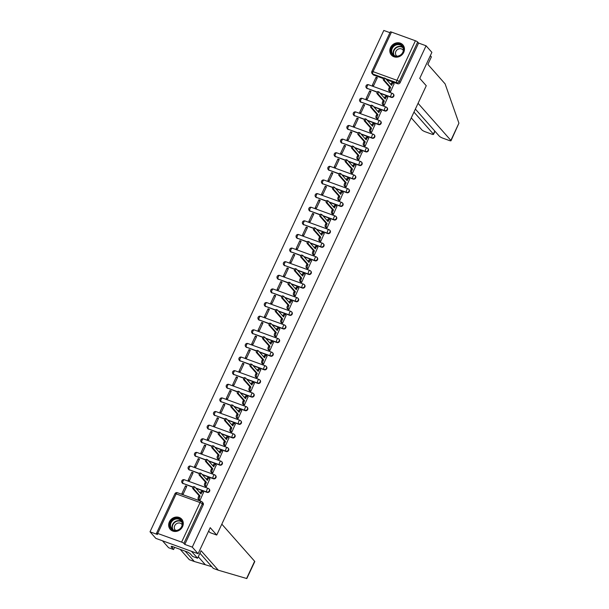 <?xml version="1.0" encoding="UTF-8"?>
<svg xmlns="http://www.w3.org/2000/svg" width="609" height="609" viewBox="0 0 609 609"><rect width="100%" height="100%" fill="white"/><g stroke="black" fill="none" stroke-linecap="round" stroke-linejoin="round"><path stroke-width="0.91" d="M380.252 93.367L391.282 97.364A1.964 1.758 -41.5 0 0 393.574 94.319L393.247 93.953A1.964 1.758 138.5 0 1 390.963 97.006L379.932 93.002M373.903 106.986L384.934 110.99A1.964 1.758 -41.5 0 0 387.217 107.938L386.898 107.58A1.964 1.758 138.5 0 1 384.614 110.625L373.583 106.628M367.554 120.612L378.577 124.609A1.964 1.758 -41.5 0 0 380.869 121.564L380.549 121.199A1.964 1.758 138.5 0 1 378.258 124.244L367.227 120.247M361.198 134.231L372.228 138.228A1.964 1.758 -41.5 0 0 374.512 135.183L374.192 134.817A1.964 1.758 138.5 0 1 371.909 137.87L360.878 133.866M354.849 147.85L365.88 151.854A1.964 1.758 -41.5 0 0 368.163 148.802L367.844 148.436A1.964 1.758 138.5 0 1 365.56 151.489L354.529 147.492M348.493 161.476L359.523 165.473A1.964 1.758 -41.5 0 0 361.815 162.42L361.495 162.063A1.964 1.758 138.5 0 1 359.203 165.108L348.173 161.111M342.144 175.095L353.174 179.092A1.964 1.758 -41.5 0 0 355.458 176.047L355.138 175.681A1.964 1.758 138.5 0 1 352.855 178.726L341.824 174.73M335.795 188.714L346.826 192.71A1.964 1.758 -41.5 0 0 349.109 189.665L348.79 189.3A1.964 1.758 138.5 0 1 346.498 192.353L335.475 188.348M329.439 202.333L340.469 206.337A1.964 1.758 -41.5 0 0 342.76 203.284L342.433 202.926A1.964 1.758 138.5 0 1 340.149 205.971L329.119 201.975M323.09 215.959L334.12 219.956A1.964 1.758 -41.5 0 0 336.404 216.911L336.084 216.545A1.964 1.758 138.5 0 1 333.801 219.59L322.77 215.594M316.741 229.578L327.771 233.574A1.964 1.758 -41.5 0 0 330.055 230.529L329.735 230.164A1.964 1.758 138.5 0 1 327.444 233.217L316.414 229.212M310.384 243.197L321.415 247.201A1.964 1.758 -41.5 0 0 323.706 244.148L323.379 243.783A1.964 1.758 138.5 0 1 321.095 246.835L310.065 242.839M304.036 256.823L315.066 260.819A1.964 1.758 -41.5 0 0 317.35 257.774L317.03 257.409A1.964 1.758 138.5 0 1 314.746 260.454L303.716 256.458M297.687 270.442L308.717 274.438A1.964 1.758 -41.5 0 0 311.001 271.393L310.681 271.028A1.964 1.758 138.5 0 1 308.39 274.073L297.359 270.076M291.33 284.06L302.361 288.057A1.964 1.758 -41.5 0 0 304.652 285.012L304.325 284.647A1.964 1.758 138.5 0 1 302.041 287.699L291.011 283.695M284.982 297.679L296.012 301.683A1.964 1.758 -41.5 0 0 298.296 298.631L297.976 298.273A1.964 1.758 138.5 0 1 295.692 301.318L284.662 297.321M278.633 311.306L289.656 315.302A1.964 1.758 -41.5 0 0 291.947 312.257L291.627 311.892A1.964 1.758 138.5 0 1 289.336 314.937L278.305 310.94M272.276 324.924L283.307 328.921A1.964 1.758 -41.5 0 0 285.591 325.876L285.271 325.511A1.964 1.758 138.5 0 1 282.987 328.563L271.957 324.559M265.927 338.543L276.958 342.547A1.964 1.758 -41.5 0 0 279.242 339.495L278.922 339.129A1.964 1.758 138.5 0 1 276.638 342.182L265.608 338.185M259.571 352.169L270.602 356.166A1.964 1.758 -41.5 0 0 272.893 353.121L272.573 352.756A1.964 1.758 138.5 0 1 270.282 355.801L259.251 351.804M253.222 365.788L264.253 369.785A1.964 1.758 -41.5 0 0 266.536 366.74L266.217 366.374A1.964 1.758 138.5 0 1 263.933 369.419L252.902 365.423M246.873 379.407L257.904 383.404A1.964 1.758 -41.5 0 0 260.188 380.359L259.868 379.993A1.964 1.758 138.5 0 1 257.577 383.046L246.554 379.042M240.517 393.026L251.547 397.03A1.964 1.758 -41.5 0 0 253.839 393.977L253.511 393.62A1.964 1.758 138.5 0 1 251.228 396.665L240.197 392.668M234.168 406.652L245.199 410.649A1.964 1.758 -41.5 0 0 247.482 407.604L247.163 407.238A1.964 1.758 138.5 0 1 244.879 410.283L233.848 406.287M227.819 420.271L238.85 424.267A1.964 1.758 -41.5 0 0 241.134 421.222L240.814 420.857A1.964 1.758 138.5 0 1 238.522 423.91L227.492 419.906M221.463 433.89L232.493 437.894A1.964 1.758 -41.5 0 0 234.785 434.841L234.457 434.483A1.964 1.758 138.5 0 1 232.174 437.528L221.143 433.532M215.114 447.516L226.145 451.513A1.964 1.758 -41.5 0 0 228.428 448.468L228.109 448.102A1.964 1.758 138.5 0 1 225.825 451.147L214.794 447.151M208.765 461.135L219.796 465.131A1.964 1.758 -41.5 0 0 222.079 462.086L221.76 461.721A1.964 1.758 138.5 0 1 219.468 464.766L208.438 460.769M202.409 474.754L213.439 478.758A1.964 1.758 -41.5 0 0 215.731 475.705L215.403 475.34A1.964 1.758 138.5 0 1 213.12 478.392L202.089 474.388M196.06 488.372L207.09 492.376A1.964 1.758 -41.5 0 0 209.374 489.324L209.054 488.966A1.964 1.758 138.5 0 1 206.771 492.011L195.74 488.015M169.378 521.86A7.666 6.851 -41.5 0 0 170.231 529.328A7.666 6.851 -41.5 0 0 182.563 526.64A7.666 6.851 -41.5 0 0 181.71 519.173A7.666 6.851 -41.5 0 0 169.378 521.86M390.544 47.571A7.666 6.851 -41.5 0 0 391.397 55.038A7.666 6.851 -41.5 0 0 403.729 52.351A7.666 6.851 -41.5 0 0 402.876 44.883A7.666 6.851 -41.5 0 0 390.544 47.571M389.935 32.673L383.807 30.45L150.02 531.809L157.503 534.519L156.597 533.492A1.964 0.388 -155 0 1 156.505 533.278A1.964 0.388 -155 0 1 157.701 533.446L181.619 542.117L200.064 502.562L176.146 493.891L157.701 533.446M198.092 553.703L192.277 547.126L426.064 45.774L431.88 52.344L419.746 78.363L426.262 85.732L216.735 535.052L210.227 527.683L198.092 553.703L155.835 538.379L150.02 531.809M391.488 32.087L373.043 71.641A1.964 0.388 -155 0 0 371.848 71.474L390.293 31.919A1.964 0.388 25 0 1 391.488 32.087L415.407 40.765A1.964 0.388 25 0 1 417.675 42.036L418.581 43.056L400.143 82.611A1.964 1.758 138.5 0 1 397.639 83.745L386.608 79.749M383.503 78.622L373.72 75.074L372.815 74.047A1.964 1.758 138.5 0 1 372.152 73.605L373.058 74.633A1.964 1.758 -41.5 0 0 373.72 75.074M418.581 43.056L426.064 45.774M184.801 544.416L203.239 504.861L202.333 503.841A1.964 0.388 25 0 0 200.064 502.562A1.964 0.792 -70.1 0 1 201.313 501.374A1.964 0.792 -70.1 0 1 201.457 501.481A1.964 1.758 138.5 0 1 202.333 503.841L183.895 543.388L184.801 544.416L192.277 547.126M183.895 543.388A1.964 0.388 -155 0 0 181.619 542.117M198.793 499.783L200.018 500.324L203.513 492.407M185.517 485.883L181.847 493.739L183.119 494.196L186.78 486.34L185.517 485.883L186.483 486.979M191.865 472.257L188.204 480.12L189.468 480.577L193.137 472.721L191.865 472.257L192.84 473.353M205.149 486.157L206.375 486.705L209.869 478.788M198.222 458.638L194.553 466.494L195.824 466.958L199.486 459.095L198.222 458.638L199.189 459.734M211.498 472.538L212.724 473.086L216.218 465.162M204.571 445.019L200.909 452.875L202.173 453.332L205.834 445.476L204.571 445.019L205.537 446.115M217.847 458.92L219.08 459.46L222.567 451.543M210.92 431.393L207.258 439.256L208.522 439.713L212.191 431.857L210.92 431.393L211.894 432.497M224.203 445.293L225.429 445.841L228.923 437.924M217.276 417.774L213.607 425.63L214.878 426.094L218.54 418.238L217.276 417.774L218.243 418.87M230.552 431.674L231.778 432.223L235.272 424.298M223.625 404.155L219.963 412.011L221.227 412.468L224.896 404.612L223.625 404.155L224.592 405.251M236.901 418.056L238.134 418.604L241.621 410.679M229.974 390.536L226.312 398.393L227.576 398.849L231.245 390.993L229.974 390.536L230.948 391.633M243.257 404.437L244.483 404.977L247.977 397.06M236.33 376.91L232.661 384.774L233.932 385.231L237.594 377.374L236.33 376.91L237.297 378.006M249.606 390.811L250.832 391.359L254.326 383.442M242.679 363.291L239.017 371.147L240.281 371.612L243.95 363.748L242.679 363.291L243.653 364.388M255.955 377.192L257.188 377.74L260.682 369.815M249.028 349.673L245.366 357.529L246.637 357.985L250.299 350.129L249.028 349.673L250.002 350.769M262.312 363.573L263.537 364.113L267.031 356.196M255.384 336.046L251.715 343.91L252.986 344.367L256.648 336.511L255.384 336.046L256.351 337.15M268.66 349.947L269.886 350.495L273.38 342.578M261.733 322.427L258.071 330.284L259.335 330.748L263.004 322.884L261.733 322.427L262.707 323.524M275.009 336.328L276.242 336.876L279.737 328.951M268.082 308.809L264.42 316.665L265.691 317.122L269.353 309.265L268.082 308.809L269.056 309.905M281.366 322.709L282.591 323.257L286.085 315.333M274.438 295.19L270.769 303.046L272.04 303.503L275.702 295.647L274.438 295.19L275.405 296.286M287.714 309.09L288.94 309.631L292.434 301.714M280.787 281.564L277.125 289.427L278.389 289.884L282.058 282.028L280.787 281.564L281.761 282.66M294.071 295.464L295.296 296.012L298.791 288.095M287.143 267.945L283.474 275.801L284.746 276.265L288.407 268.402L287.143 267.945L288.11 269.041M300.42 281.845L301.645 282.393L305.139 274.469M293.492 254.326L289.831 262.182L291.094 262.639L294.756 254.783L293.492 254.326L294.459 255.422M306.769 268.226L308.002 268.767L311.488 260.85M299.841 240.7L296.18 248.563L297.443 249.02L301.112 241.164L299.841 240.7L300.816 241.803M313.125 254.6L314.351 255.148L317.845 247.231M306.198 227.081L302.528 234.937L303.8 235.401L307.461 227.538L306.198 227.081L307.164 228.177M319.474 240.981L320.699 241.529L324.194 233.605M312.546 213.462L308.885 221.318L310.148 221.775L313.818 213.919L312.546 213.462L313.513 214.558M325.823 227.363L327.056 227.911L330.542 219.986M318.895 199.843L315.234 207.699L316.505 208.156L320.167 200.3L318.895 199.843L319.87 200.94M332.179 213.744L333.405 214.284L336.899 206.367M325.252 186.217L321.582 194.081L322.854 194.537L326.515 186.681L325.252 186.217L326.218 187.313M338.528 200.117L339.753 200.666L343.248 192.748M331.601 172.598L327.939 180.454L329.203 180.919L332.872 173.055L331.601 172.598L332.575 173.694M344.877 186.499L346.11 187.047L349.604 179.122M337.949 158.979L334.288 166.836L335.559 167.292L339.221 159.436L337.949 158.979L338.924 160.076M351.233 172.88L352.459 173.42L355.953 165.503M344.306 145.353L340.637 153.217L341.908 153.674L345.569 145.817L344.306 145.353L345.273 146.457M357.582 159.253L358.808 159.802L362.302 151.885M350.655 131.734L346.993 139.59L348.257 140.055L351.926 132.191L350.655 131.734L351.629 132.831M363.931 145.635L365.164 146.183L368.658 138.258M357.003 118.116L353.342 125.972L354.613 126.428L358.275 118.572L357.003 118.116L357.978 119.212M370.287 132.016L371.513 132.564L375.007 124.639M363.36 104.497L359.691 112.353L360.962 112.81L364.624 104.954L363.36 104.497L364.327 105.593M376.636 118.397L377.862 118.938L381.356 111.021M369.709 90.87L366.047 98.734L367.311 99.191L370.98 91.335L369.709 90.87L370.683 91.967M382.992 104.771L384.218 105.319L387.712 97.402M376.065 77.252L372.396 85.108L373.667 85.572L377.329 77.708L376.065 77.252L377.032 78.348M389.341 91.152L390.567 91.7L394.061 83.776M377.154 92.241L367.044 88.335A1.964 1.758 138.5 0 1 366.39 87.886L366.709 88.252A1.964 1.758 -41.5 0 0 367.364 88.693M370.797 105.867L360.695 101.954A1.964 1.758 138.5 0 1 360.033 101.505L360.353 101.87A1.964 1.758 -41.5 0 0 361.015 102.32M364.448 119.486L354.339 115.573A1.964 1.758 138.5 0 1 353.684 115.131L354.004 115.489A1.964 1.758 -41.5 0 0 354.666 115.938M358.1 133.105L347.99 129.192A1.964 1.758 138.5 0 1 347.336 128.75L347.655 129.116A1.964 1.758 -41.5 0 0 348.31 129.557M351.743 146.723L341.641 142.818A1.964 1.758 138.5 0 1 340.979 142.369L341.299 142.734A1.964 1.758 -41.5 0 0 341.961 143.176M345.394 160.35L335.285 156.437A1.964 1.758 138.5 0 1 334.63 155.995L334.95 156.353A1.964 1.758 -41.5 0 0 335.605 156.802M339.046 173.968L328.936 170.056A1.964 1.758 138.5 0 1 328.274 169.614L328.601 169.98A1.964 1.758 -41.5 0 0 329.256 170.421M332.689 187.587L322.587 183.682A1.964 1.758 138.5 0 1 321.925 183.233L322.245 183.598A1.964 1.758 -41.5 0 0 322.907 184.04M326.34 201.214L316.231 197.301A1.964 1.758 138.5 0 1 315.576 196.852L315.896 197.217A1.964 1.758 -41.5 0 0 316.551 197.666M319.984 214.832L309.882 210.92A1.964 1.758 138.5 0 1 309.22 210.478L309.547 210.836A1.964 1.758 -41.5 0 0 310.202 211.285M313.635 228.451L303.526 224.538A1.964 1.758 138.5 0 1 302.871 224.097L303.191 224.462A1.964 1.758 -41.5 0 0 303.853 224.904M307.286 242.07L297.177 238.165A1.964 1.758 138.5 0 1 296.522 237.716L296.842 238.081A1.964 1.758 -41.5 0 0 297.497 238.522M300.93 255.696L290.828 251.783A1.964 1.758 138.5 0 1 290.166 251.342L290.493 251.7A1.964 1.758 -41.5 0 0 291.148 252.149M294.581 269.315L284.472 265.402A1.964 1.758 138.5 0 1 283.817 264.961L284.137 265.326A1.964 1.758 -41.5 0 0 284.799 265.768M288.232 282.934L278.123 279.029A1.964 1.758 138.5 0 1 277.468 278.579L277.788 278.945A1.964 1.758 -41.5 0 0 278.442 279.386M281.876 296.56L271.774 292.647A1.964 1.758 138.5 0 1 271.112 292.198L271.431 292.564A1.964 1.758 -41.5 0 0 272.094 293.013M275.527 310.179L265.417 306.266A1.964 1.758 138.5 0 1 264.763 305.825L265.082 306.182A1.964 1.758 -41.5 0 0 265.745 306.632M269.178 323.798L259.069 319.885A1.964 1.758 138.5 0 1 258.414 319.443L258.734 319.809A1.964 1.758 -41.5 0 0 259.388 320.25M262.822 337.416L252.72 333.511A1.964 1.758 138.5 0 1 252.057 333.062L252.377 333.428A1.964 1.758 -41.5 0 0 253.039 333.869M256.473 351.043L246.363 347.13A1.964 1.758 138.5 0 1 245.709 346.688L246.028 347.046A1.964 1.758 -41.5 0 0 246.683 347.495M250.124 364.662L240.015 360.749A1.964 1.758 138.5 0 1 239.352 360.307L239.68 360.673A1.964 1.758 -41.5 0 0 240.334 361.114M243.767 378.28L233.666 374.375A1.964 1.758 138.5 0 1 233.003 373.926L233.323 374.291A1.964 1.758 -41.5 0 0 233.985 374.733M237.419 391.907L227.309 387.994A1.964 1.758 138.5 0 1 226.655 387.545L226.974 387.91A1.964 1.758 -41.5 0 0 227.629 388.359M231.062 405.525L220.96 401.613A1.964 1.758 138.5 0 1 220.298 401.171L220.625 401.529A1.964 1.758 -41.5 0 0 221.28 401.978M224.713 419.144L214.604 415.231A1.964 1.758 138.5 0 1 213.949 414.79L214.269 415.155A1.964 1.758 -41.5 0 0 214.931 415.597M218.365 432.771L208.255 428.858A1.964 1.758 138.5 0 1 207.6 428.409L207.92 428.774A1.964 1.758 -41.5 0 0 208.575 429.216M212.008 446.389L201.906 442.477A1.964 1.758 138.5 0 1 201.244 442.035L201.571 442.393A1.964 1.758 -41.5 0 0 202.226 442.842M205.659 460.008L195.55 456.095A1.964 1.758 138.5 0 1 194.895 455.654L195.215 456.019A1.964 1.758 -41.5 0 0 195.877 456.461M199.31 473.627L189.201 469.722A1.964 1.758 138.5 0 1 188.546 469.273L188.866 469.638A1.964 1.758 -41.5 0 0 189.521 470.079M192.954 487.253L182.852 483.34A1.964 1.758 138.5 0 1 182.19 482.891L182.51 483.257A1.964 1.758 -41.5 0 0 183.172 483.706M209.93 532.578L216.735 535.052M203.239 504.861A1.964 1.758 -41.5 0 0 203.025 502.95L202.119 501.923A1.964 1.964 0 0 0 201.313 501.374L177.402 492.704A1.964 0.792 -70.1 0 1 177.539 492.81M203.65 492.552L202.964 491.79A1.964 0.792 109.9 0 0 202.82 491.684A1.964 0.792 109.9 0 0 201.571 492.871L201.039 494.006L194.865 487.017A1.127 0.457 109.9 0 0 194.781 486.964A1.127 0.457 109.9 0 0 194.005 487.756A1.127 0.457 109.9 0 0 193.921 489.027L200.102 496.015L199.577 497.15A1.964 0.792 109.9 0 0 199.341 499.555L198.245 499.159A1.964 0.792 -70.1 0 1 198.473 496.754L199.006 495.619L192.825 488.631A1.127 0.457 -70.1 0 1 192.908 487.36A1.127 0.457 -70.1 0 1 193.677 486.568A1.127 0.457 -70.1 0 1 193.761 486.621L194.674 486.956M200.201 493.054L200.468 492.475A1.964 0.792 -70.1 0 1 201.724 491.288A1.964 0.792 -70.1 0 1 201.868 491.387M198.922 499.928L198.245 499.159M200.026 500.324L199.341 499.555M200.102 496.015L199.006 495.619M209.998 478.933L209.321 478.164A1.964 0.792 109.9 0 0 209.176 478.065A1.964 0.792 109.9 0 0 207.92 479.253L207.395 480.387L201.214 473.399A1.127 0.457 109.9 0 0 201.13 473.345A1.127 0.457 109.9 0 0 200.361 474.137A1.127 0.457 109.9 0 0 200.277 475.408L206.459 482.397L205.926 483.531A1.964 0.792 109.9 0 0 205.697 485.936L204.594 485.54A1.964 0.792 -70.1 0 1 204.83 483.135L205.355 482.001L199.181 475.012A1.127 0.457 -70.1 0 1 199.265 473.733A1.127 0.457 -70.1 0 1 200.034 472.942A1.127 0.457 -70.1 0 1 200.117 473.003L201.031 473.33M206.55 479.435L206.824 478.857A1.964 0.792 -70.1 0 1 208.072 477.669A1.964 0.792 -70.1 0 1 208.217 477.768M205.279 486.309L204.594 485.54M206.375 486.705L205.697 485.936M206.459 482.397L205.355 482.001M216.347 465.314L215.67 464.545A1.964 0.792 109.9 0 0 215.525 464.446A1.964 0.792 109.9 0 0 214.269 465.634L213.744 466.768L207.562 459.78A1.127 0.457 109.9 0 0 207.479 459.719A1.127 0.457 109.9 0 0 206.71 460.511A1.127 0.457 109.9 0 0 206.626 461.789L212.807 468.778L212.275 469.912A1.964 0.792 109.9 0 0 212.046 472.318L210.95 471.922A1.964 0.792 -70.1 0 1 211.178 469.509L211.711 468.374L205.53 461.386A1.127 0.457 -70.1 0 1 205.614 460.115A1.127 0.457 -70.1 0 1 206.382 459.323A1.127 0.457 -70.1 0 1 206.466 459.384L207.38 459.711M212.899 465.816L213.173 465.23A1.964 0.792 -70.1 0 1 214.429 464.043A1.964 0.792 -70.1 0 1 214.574 464.149M211.627 472.691L210.95 471.922M212.724 473.086L212.046 472.318M212.807 468.778L211.711 468.374M185.189 551.175L194.324 561.513L211.81 566.667M194.324 561.513L189.338 559.701L180.203 549.371M221.821 524.151L254.631 561.262A2.946 0.579 25 0 1 254.768 561.582L246.805 578.55L218.327 570.214L201.092 550.726L197.59 558.232L192.604 556.428L190.153 553.65L187.922 552.173L171.609 546.258L172.484 547.247L171.137 546.753L173.588 549.531L174.608 547.339M173.588 549.531L168.602 547.719L162.466 540.784L191.454 551.297L197.59 558.232M218.327 570.214L213.34 568.41L199.927 553.231M208.628 531.109L210.105 532.647M172.484 547.247L172.758 546.669M458.92 123.17L451.018 140.732A2.946 0.579 -155 0 0 450.881 140.405L458.92 123.17L445.11 83.875L427.876 64.387L431.378 56.881L430.319 55.685M411.265 117.88L421.892 129.892A2.946 0.579 -155 0 0 425.303 131.803L431.728 134.132A2.946 0.579 -155 0 0 433.517 134.391A2.946 0.579 -155 0 0 433.387 134.064L434.788 131.042M413.96 112.102L433.387 134.064M415.368 109.08L439.386 136.241A2.946 0.579 -155 0 0 442.796 138.152L449.221 140.481A2.946 0.579 -155 0 0 451.018 140.732M418.063 103.302L450.881 140.405M173.458 530.409A6.63 5.93 138.5 0 1 170.497 522.446A6.63 5.93 138.5 0 1 178.955 518.617A6.63 5.93 138.5 0 1 181.908 526.579A6.63 5.93 138.5 0 1 173.458 530.409M178.894 519.218A6.143 5.489 -41.5 0 0 171.776 521.586A6.143 5.489 -41.5 0 0 171.746 528.749A6.143 5.489 -41.5 0 0 173.801 530.135A6.143 5.489 -41.5 0 0 180.926 527.767A6.143 5.489 -41.5 0 0 180.949 520.611A6.143 5.489 -41.5 0 0 178.894 519.218M182.167 524.76A4.37 3.905 -41.5 0 0 181.756 524.189A4.37 3.905 -41.5 0 0 180.294 523.207A4.37 3.905 -41.5 0 0 175.225 524.889A4.37 3.905 -41.5 0 0 175.209 529.982A4.37 3.905 -41.5 0 0 175.719 530.462M182.327 519.995A7.612 6.806 -41.5 0 0 181.908 519.469A7.612 6.806 -41.5 0 0 179.358 517.749A7.612 6.806 -41.5 0 0 170.528 520.68A7.612 6.806 -41.5 0 0 170.497 529.556A7.612 6.806 -41.5 0 0 170.977 530.036M394.617 56.119A6.63 5.93 138.5 0 1 391.663 48.157A6.63 5.93 138.5 0 1 400.113 44.328A6.63 5.93 138.5 0 1 403.074 52.29A6.63 5.93 138.5 0 1 394.617 56.119M400.06 44.929A6.143 5.489 -41.5 0 0 392.934 47.296A6.143 5.489 -41.5 0 0 392.912 54.46A6.143 5.489 -41.5 0 0 394.967 55.845A6.143 5.489 -41.5 0 0 402.092 53.478A6.143 5.489 -41.5 0 0 402.115 46.322A6.143 5.489 -41.5 0 0 400.06 44.929M403.333 50.471A4.37 3.905 -41.5 0 0 402.922 49.908A4.37 3.905 -41.5 0 0 401.46 48.918A4.37 3.905 -41.5 0 0 396.39 50.6A4.37 3.905 -41.5 0 0 396.368 55.701A4.37 3.905 -41.5 0 0 396.885 56.173M403.493 45.705A7.612 6.806 -41.5 0 0 403.074 45.18A7.612 6.806 -41.5 0 0 400.524 43.46A7.612 6.806 -41.5 0 0 391.694 46.391A7.612 6.806 -41.5 0 0 391.663 55.267A7.612 6.806 -41.5 0 0 392.135 55.746M222.704 451.688L222.026 450.926A1.964 0.792 109.9 0 0 221.882 450.82A1.964 0.792 109.9 0 0 220.625 452.007L220.093 453.142L213.919 446.161A1.127 0.457 109.9 0 0 213.835 446.1A1.127 0.457 109.9 0 0 213.066 446.892A1.127 0.457 109.9 0 0 212.983 448.163L219.156 455.151L218.631 456.286A1.964 0.792 109.9 0 0 218.395 458.699L217.299 458.295A1.964 0.792 -70.1 0 1 217.527 455.89L218.06 454.756L211.879 447.767A1.127 0.457 -70.1 0 1 211.962 446.496A1.127 0.457 -70.1 0 1 212.731 445.704A1.127 0.457 -70.1 0 1 212.815 445.758L213.729 446.092M219.255 452.198L219.522 451.612A1.964 0.792 -70.1 0 1 220.778 450.424A1.964 0.792 -70.1 0 1 220.922 450.523M217.976 459.064L217.299 458.295M219.08 459.46L218.395 458.699M219.156 455.151L218.06 454.756M229.053 438.069L228.375 437.3A1.964 0.792 109.9 0 0 228.23 437.201A1.964 0.792 109.9 0 0 226.974 438.389L226.449 439.523L220.268 432.535A1.127 0.457 109.9 0 0 220.184 432.481A1.127 0.457 109.9 0 0 219.415 433.273A1.127 0.457 109.9 0 0 219.331 434.544L225.513 441.533L224.98 442.667A1.964 0.792 109.9 0 0 224.751 445.072L223.655 444.677A1.964 0.792 -70.1 0 1 223.884 442.271L224.409 441.137L218.235 434.148A1.127 0.457 -70.1 0 1 218.319 432.877A1.127 0.457 -70.1 0 1 219.088 432.078A1.127 0.457 -70.1 0 1 219.171 432.139L220.085 432.474M225.604 438.571L225.878 437.993A1.964 0.792 -70.1 0 1 227.134 436.805A1.964 0.792 -70.1 0 1 227.279 436.904M224.333 445.445L223.655 444.677M225.429 445.841L224.751 445.072M225.513 441.533L224.409 441.137M235.401 424.45L234.724 423.681A1.964 0.792 109.9 0 0 234.579 423.582A1.964 0.792 109.9 0 0 233.323 424.77L232.798 425.904L226.617 418.916A1.127 0.457 109.9 0 0 226.533 418.855A1.127 0.457 109.9 0 0 225.764 419.654A1.127 0.457 109.9 0 0 225.68 420.926L231.862 427.914L231.329 429.048A1.964 0.792 109.9 0 0 231.1 431.454L230.004 431.058A1.964 0.792 -70.1 0 1 230.232 428.645L230.765 427.51L224.584 420.53A1.127 0.457 -70.1 0 1 224.668 419.251A1.127 0.457 -70.1 0 1 225.437 418.459A1.127 0.457 -70.1 0 1 225.52 418.52L226.434 418.847M231.953 424.953L232.227 424.366A1.964 0.792 -70.1 0 1 233.483 423.186A1.964 0.792 -70.1 0 1 233.628 423.285M230.682 431.827L230.004 431.058M231.778 432.223L231.1 431.454M231.862 427.914L230.765 427.51M241.758 410.831L241.08 410.063A1.964 0.792 109.9 0 0 240.936 409.964A1.964 0.792 109.9 0 0 239.68 411.144L239.147 412.285L232.973 405.297A1.127 0.457 109.9 0 0 232.889 405.236A1.127 0.457 109.9 0 0 232.12 406.028A1.127 0.457 109.9 0 0 232.037 407.307L238.21 414.287L237.685 415.429A1.964 0.792 109.9 0 0 237.457 417.835L236.353 417.431A1.964 0.792 -70.1 0 1 236.581 415.026L237.114 413.892L230.933 406.903A1.127 0.457 -70.1 0 1 231.017 405.632A1.127 0.457 -70.1 0 1 231.785 404.84A1.127 0.457 -70.1 0 1 231.869 404.894L232.783 405.229M238.309 411.334L238.583 410.748A1.964 0.792 -70.1 0 1 239.832 409.56A1.964 0.792 -70.1 0 1 239.976 409.667M237.038 418.2L236.353 417.431M238.134 418.596L237.457 417.835M238.21 414.287L237.114 413.892M248.107 397.205L247.429 396.444A1.964 0.792 109.9 0 0 247.284 396.337A1.964 0.792 109.9 0 0 246.028 397.525L245.503 398.659L239.322 391.671A1.127 0.457 109.9 0 0 239.238 391.617A1.127 0.457 109.9 0 0 238.469 392.409A1.127 0.457 109.9 0 0 238.385 393.68L244.567 400.669L244.034 401.803A1.964 0.792 109.9 0 0 243.806 404.209L242.709 403.813A1.964 0.792 -70.1 0 1 242.938 401.407L243.463 400.273L237.289 393.285A1.127 0.457 -70.1 0 1 237.373 392.013A1.127 0.457 -70.1 0 1 238.142 391.222A1.127 0.457 -70.1 0 1 238.226 391.275L239.139 391.61M244.658 397.707L244.932 397.129A1.964 0.792 -70.1 0 1 246.188 395.941A1.964 0.792 -70.1 0 1 246.333 396.04M243.387 404.582L242.709 403.813M244.483 404.977L243.806 404.209M244.567 400.669L243.463 400.273M254.455 383.586L253.778 382.817A1.964 0.792 109.9 0 0 253.633 382.718A1.964 0.792 109.9 0 0 252.385 383.906L251.852 385.04L245.671 378.052A1.127 0.457 109.9 0 0 245.587 377.999A1.127 0.457 109.9 0 0 244.818 378.79A1.127 0.457 109.9 0 0 244.734 380.062L250.916 387.05L250.383 388.184A1.964 0.792 109.9 0 0 250.154 390.59L249.058 390.194A1.964 0.792 -70.1 0 1 249.287 387.788L249.819 386.646L243.638 379.666A1.127 0.457 -70.1 0 1 243.722 378.387A1.127 0.457 -70.1 0 1 244.491 377.595A1.127 0.457 -70.1 0 1 244.574 377.656L245.488 377.983M251.015 384.089L251.281 383.51A1.964 0.792 -70.1 0 1 252.537 382.323A1.964 0.792 -70.1 0 1 252.682 382.422M249.736 390.963L249.058 390.194M250.832 391.359L250.154 390.59M250.916 387.05L249.819 386.646M260.812 369.967L260.134 369.199A1.964 0.792 109.9 0 0 259.99 369.1A1.964 0.792 109.9 0 0 258.734 370.287L258.201 371.421L252.027 364.433A1.127 0.457 109.9 0 0 251.943 364.372A1.127 0.457 109.9 0 0 251.174 365.164A1.127 0.457 109.9 0 0 251.091 366.443L257.264 373.431L256.739 374.565A1.964 0.792 109.9 0 0 256.511 376.971L255.407 376.575A1.964 0.792 -70.1 0 1 255.643 374.162L256.168 373.028L249.987 366.039A1.127 0.457 -70.1 0 1 250.071 364.768A1.127 0.457 -70.1 0 1 250.839 363.976A1.127 0.457 -70.1 0 1 250.923 364.037L251.844 364.365M257.363 370.47L257.637 369.884A1.964 0.792 -70.1 0 1 258.886 368.696A1.964 0.792 -70.1 0 1 259.031 368.803M256.092 377.344L255.407 376.575M257.188 377.74L256.511 376.971M257.264 373.431L256.168 373.028M267.161 356.341L266.483 355.58A1.964 0.792 109.9 0 0 266.339 355.473A1.964 0.792 109.9 0 0 265.082 356.661L264.557 357.795L258.376 350.814A1.127 0.457 109.9 0 0 258.292 350.754A1.127 0.457 109.9 0 0 257.523 351.545A1.127 0.457 109.9 0 0 257.44 352.817L263.621 359.805L263.088 360.939A1.964 0.792 109.9 0 0 262.86 363.352L261.763 362.949A1.964 0.792 -70.1 0 1 261.992 360.543L262.517 359.409L256.343 352.421A1.127 0.457 -70.1 0 1 256.427 351.149A1.127 0.457 -70.1 0 1 257.196 350.358A1.127 0.457 -70.1 0 1 257.28 350.411L258.193 350.746M263.712 356.851L263.986 356.265A1.964 0.792 -70.1 0 1 265.242 355.077A1.964 0.792 -70.1 0 1 265.387 355.176M262.441 363.718L261.763 362.949M263.537 364.113L262.86 363.352M263.621 359.805L262.517 359.409M273.51 342.722L272.832 341.953A1.964 0.792 109.9 0 0 272.687 341.855A1.964 0.792 109.9 0 0 271.439 343.042L270.906 344.176L264.725 337.188A1.127 0.457 109.9 0 0 264.649 337.135A1.127 0.457 109.9 0 0 263.872 337.926A1.127 0.457 109.9 0 0 263.788 339.198L269.97 346.186L269.444 347.32A1.964 0.792 109.9 0 0 269.208 349.726L268.112 349.33A1.964 0.792 -70.1 0 1 268.341 346.924L268.873 345.79L262.692 338.802A1.127 0.457 -70.1 0 1 262.776 337.531A1.127 0.457 -70.1 0 1 263.545 336.731A1.127 0.457 -70.1 0 1 263.628 336.792L264.542 337.127M270.069 343.225L270.335 342.646A1.964 0.792 -70.1 0 1 271.591 341.459A1.964 0.792 -70.1 0 1 271.736 341.558M268.79 350.099L268.112 349.33M269.886 350.495L269.208 349.726M269.97 346.186L268.873 345.79M279.866 329.104L279.188 328.335A1.964 0.792 109.9 0 0 279.044 328.236A1.964 0.792 109.9 0 0 277.788 329.423L277.255 330.558L271.081 323.569A1.127 0.457 109.9 0 0 270.997 323.508A1.127 0.457 109.9 0 0 270.229 324.308A1.127 0.457 109.9 0 0 270.145 325.579L276.319 332.567L275.793 333.702A1.964 0.792 109.9 0 0 275.565 336.107L274.461 335.711A1.964 0.792 -70.1 0 1 274.697 333.298L275.222 332.164L269.041 325.183A1.127 0.457 -70.1 0 1 269.125 323.904A1.127 0.457 -70.1 0 1 269.901 323.113A1.127 0.457 -70.1 0 1 269.977 323.173L270.898 323.501M276.417 329.606L276.692 329.02A1.964 0.792 -70.1 0 1 277.94 327.84A1.964 0.792 -70.1 0 1 278.085 327.939M275.146 336.48L274.461 335.711M276.242 336.876L275.565 336.107M276.319 332.567L275.222 332.164M286.215 315.485L285.537 314.716A1.964 0.792 109.9 0 0 285.393 314.617A1.964 0.792 109.9 0 0 284.137 315.797L283.611 316.939L277.43 309.951A1.127 0.457 109.9 0 0 277.346 309.89A1.127 0.457 109.9 0 0 276.577 310.681A1.127 0.457 109.9 0 0 276.494 311.96L282.675 318.941L282.142 320.075A1.964 0.792 109.9 0 0 281.914 322.488L280.818 322.085A1.964 0.792 -70.1 0 1 281.046 319.679L281.571 318.545L275.397 311.557A1.127 0.457 -70.1 0 1 275.481 310.286A1.127 0.457 -70.1 0 1 276.25 309.494A1.127 0.457 -70.1 0 1 276.334 309.547L277.247 309.882M282.766 315.987L283.04 315.401A1.964 0.792 -70.1 0 1 284.296 314.214A1.964 0.792 -70.1 0 1 284.441 314.32M281.495 322.854L280.818 322.085M282.591 323.25L281.914 322.488M282.675 318.941L281.571 318.545M292.571 301.858L291.886 301.097A1.964 0.792 109.9 0 0 291.741 300.991A1.964 0.792 109.9 0 0 290.493 302.178L289.96 303.312L283.786 296.324A1.127 0.457 109.9 0 0 283.703 296.271A1.127 0.457 109.9 0 0 282.926 297.063A1.127 0.457 109.9 0 0 282.85 298.334L289.024 305.322L288.499 306.456A1.964 0.792 109.9 0 0 288.263 308.862L287.166 308.466A1.964 0.792 -70.1 0 1 287.395 306.061L287.928 304.926L281.746 297.938A1.127 0.457 -70.1 0 1 281.83 296.667A1.127 0.457 -70.1 0 1 282.599 295.867A1.127 0.457 -70.1 0 1 282.683 295.928L283.596 296.263M289.123 302.361L289.389 301.782A1.964 0.792 -70.1 0 1 290.645 300.595A1.964 0.792 -70.1 0 1 290.79 300.694M287.844 309.235L287.166 308.466M288.948 309.631L288.263 308.862M289.024 305.322L287.928 304.926M298.92 288.24L298.243 287.471A1.964 0.792 109.9 0 0 298.098 287.372A1.964 0.792 109.9 0 0 296.842 288.559L296.317 289.694L290.135 282.705A1.127 0.457 109.9 0 0 290.051 282.652A1.127 0.457 109.9 0 0 289.283 283.444A1.127 0.457 109.9 0 0 289.199 284.715L295.38 291.703L294.847 292.838A1.964 0.792 109.9 0 0 294.619 295.243L293.515 294.847A1.964 0.792 -70.1 0 1 293.751 292.442L294.276 291.3L288.103 284.319A1.127 0.457 -70.1 0 1 288.186 283.04A1.127 0.457 -70.1 0 1 288.955 282.249A1.127 0.457 -70.1 0 1 289.039 282.31L289.953 282.637M295.472 288.742L295.746 288.164A1.964 0.792 -70.1 0 1 296.994 286.976A1.964 0.792 -70.1 0 1 297.139 287.075M294.2 295.616L293.515 294.847M295.296 296.012L294.619 295.243M295.38 291.703L294.276 291.3M305.269 274.621L304.591 273.852A1.964 0.792 109.9 0 0 304.447 273.753A1.964 0.792 109.9 0 0 303.191 274.941L302.665 276.075L296.484 269.087A1.127 0.457 109.9 0 0 296.4 269.026A1.127 0.457 109.9 0 0 295.631 269.817A1.127 0.457 109.9 0 0 295.548 271.096L301.729 278.085L301.196 279.219A1.964 0.792 109.9 0 0 300.968 281.624L299.872 281.221A1.964 0.792 -70.1 0 1 300.1 278.815L300.633 277.681L294.452 270.693A1.127 0.457 -70.1 0 1 294.535 269.422A1.127 0.457 -70.1 0 1 295.304 268.63A1.127 0.457 -70.1 0 1 295.388 268.691L296.301 269.018M301.82 275.123L302.094 274.537A1.964 0.792 -70.1 0 1 303.351 273.35A1.964 0.792 -70.1 0 1 303.495 273.456M300.549 281.99L299.872 281.221M301.645 282.393L300.968 281.624M301.729 278.085L300.633 277.681M311.625 260.995L310.948 260.233A1.964 0.792 109.9 0 0 310.803 260.127A1.964 0.792 109.9 0 0 309.547 261.314L309.014 262.449L302.84 255.468A1.127 0.457 109.9 0 0 302.757 255.407A1.127 0.457 109.9 0 0 301.988 256.199A1.127 0.457 109.9 0 0 301.904 257.47L308.078 264.458L307.553 265.593A1.964 0.792 109.9 0 0 307.324 268.006L306.22 267.602A1.964 0.792 -70.1 0 1 306.449 265.197L306.982 264.062L300.8 257.074A1.127 0.457 -70.1 0 1 300.884 255.803A1.127 0.457 -70.1 0 1 301.653 255.011A1.127 0.457 -70.1 0 1 301.737 255.064L302.65 255.399M308.177 261.505L308.443 260.918A1.964 0.792 -70.1 0 1 309.699 259.731A1.964 0.792 -70.1 0 1 309.844 259.83M306.898 268.371L306.22 267.602M308.002 268.767L307.324 268.006M308.078 264.458L306.982 264.062M317.974 247.376L317.297 246.607A1.964 0.792 109.9 0 0 317.152 246.508A1.964 0.792 109.9 0 0 315.896 247.696L315.371 248.83L309.189 241.842A1.127 0.457 109.9 0 0 309.106 241.788A1.127 0.457 109.9 0 0 308.337 242.58A1.127 0.457 109.9 0 0 308.253 243.851L314.434 250.839L313.901 251.974A1.964 0.792 109.9 0 0 313.673 254.379L312.577 253.983A1.964 0.792 -70.1 0 1 312.805 251.578L313.331 250.444L307.157 243.455A1.127 0.457 -70.1 0 1 307.24 242.184A1.127 0.457 -70.1 0 1 308.009 241.385A1.127 0.457 -70.1 0 1 308.093 241.446L309.007 241.781M314.526 247.878L314.8 247.3A1.964 0.792 -70.1 0 1 316.056 246.112A1.964 0.792 -70.1 0 1 316.2 246.211M313.254 254.752L312.577 253.983M314.351 255.148L313.673 254.379M314.434 250.839L313.331 250.444M324.323 233.757L323.645 232.988A1.964 0.792 109.9 0 0 323.501 232.889A1.964 0.792 109.9 0 0 322.252 234.077L321.719 235.211L315.538 228.223A1.127 0.457 109.9 0 0 315.454 228.162A1.127 0.457 109.9 0 0 314.686 228.961A1.127 0.457 109.9 0 0 314.602 230.232L320.783 237.221L320.25 238.355A1.964 0.792 109.9 0 0 320.022 240.761L318.926 240.365A1.964 0.792 -70.1 0 1 319.154 237.952L319.687 236.817L313.506 229.837A1.127 0.457 -70.1 0 1 313.589 228.558A1.127 0.457 -70.1 0 1 314.358 227.766A1.127 0.457 -70.1 0 1 314.442 227.827L315.355 228.154M320.882 234.259L321.149 233.673A1.964 0.792 -70.1 0 1 322.405 232.493A1.964 0.792 -70.1 0 1 322.549 232.592M319.603 241.134L318.926 240.365M320.699 241.529L320.022 240.761M320.783 237.221L319.687 236.817M330.679 220.138L330.002 219.369A1.964 0.792 109.9 0 0 329.857 219.27A1.964 0.792 109.9 0 0 328.601 220.45L328.068 221.592L321.895 214.604A1.127 0.457 109.9 0 0 321.811 214.543A1.127 0.457 109.9 0 0 321.042 215.335A1.127 0.457 109.9 0 0 320.958 216.614L327.132 223.594L326.607 224.729A1.964 0.792 109.9 0 0 326.378 227.142L325.275 226.738A1.964 0.792 -70.1 0 1 325.503 224.333L326.036 223.198L319.854 216.21A1.127 0.457 -70.1 0 1 319.938 214.939A1.127 0.457 -70.1 0 1 320.707 214.147A1.127 0.457 -70.1 0 1 320.791 214.201L321.704 214.535M327.231 220.641L327.505 220.055A1.964 0.792 -70.1 0 1 328.753 218.867A1.964 0.792 -70.1 0 1 328.898 218.974M325.96 227.507L325.275 226.738M327.056 227.903L326.378 227.142M327.132 223.594L326.036 223.198M337.028 206.512L336.351 205.751A1.964 0.792 109.9 0 0 336.206 205.644A1.964 0.792 109.9 0 0 334.95 206.832L334.425 207.966L328.243 200.978A1.127 0.457 109.9 0 0 328.16 200.924A1.127 0.457 109.9 0 0 327.391 201.716A1.127 0.457 109.9 0 0 327.307 202.987L333.488 209.976L332.956 211.11A1.964 0.792 109.9 0 0 332.727 213.515L331.631 213.12A1.964 0.792 -70.1 0 1 331.859 210.714L332.385 209.58L326.211 202.591A1.127 0.457 -70.1 0 1 326.295 201.32A1.127 0.457 -70.1 0 1 327.063 200.521A1.127 0.457 -70.1 0 1 327.147 200.582L328.061 200.917M333.58 207.014L333.854 206.436A1.964 0.792 -70.1 0 1 335.11 205.248A1.964 0.792 -70.1 0 1 335.254 205.347M332.308 213.888L331.631 213.12M333.405 214.284L332.727 213.515M333.488 209.976L332.385 209.58M343.377 192.893L342.7 192.124A1.964 0.792 109.9 0 0 342.555 192.025A1.964 0.792 109.9 0 0 341.306 193.213L340.774 194.347L334.592 187.359A1.127 0.457 109.9 0 0 334.508 187.306A1.127 0.457 109.9 0 0 333.74 188.097A1.127 0.457 109.9 0 0 333.656 189.369L339.837 196.357L339.312 197.491A1.964 0.792 109.9 0 0 339.076 199.897L337.98 199.501A1.964 0.792 -70.1 0 1 338.208 197.095L338.741 195.953L332.56 188.973A1.127 0.457 -70.1 0 1 332.643 187.694A1.127 0.457 -70.1 0 1 333.412 186.902A1.127 0.457 -70.1 0 1 333.496 186.963L334.41 187.29M339.936 193.396L340.203 192.817A1.964 0.792 -70.1 0 1 341.459 191.629A1.964 0.792 -70.1 0 1 341.603 191.728M338.657 200.27L337.98 199.501M339.753 200.666L339.076 199.897M339.837 196.357L338.741 195.953M349.733 179.274L349.056 178.506A1.964 0.792 109.9 0 0 348.911 178.407A1.964 0.792 109.9 0 0 347.655 179.594L347.122 180.728L340.949 173.74A1.127 0.457 109.9 0 0 340.865 173.679A1.127 0.457 109.9 0 0 340.096 174.471A1.127 0.457 109.9 0 0 340.012 175.75L346.186 182.738L345.661 183.872A1.964 0.792 109.9 0 0 345.432 186.278L344.329 185.874A1.964 0.792 -70.1 0 1 344.565 183.469L345.09 182.335L338.909 175.346A1.127 0.457 -70.1 0 1 338.992 174.075A1.127 0.457 -70.1 0 1 339.769 173.283A1.127 0.457 -70.1 0 1 339.845 173.344L340.766 173.672M346.285 179.777L346.559 179.191A1.964 0.792 -70.1 0 1 347.808 178.003A1.964 0.792 -70.1 0 1 347.952 178.11M345.014 186.643L344.329 185.874M346.11 187.047L345.432 186.278M346.186 182.738L345.09 182.335M356.082 165.648L355.405 164.887A1.964 0.792 109.9 0 0 355.26 164.78A1.964 0.792 109.9 0 0 354.004 165.968L353.479 167.102L347.297 160.121A1.127 0.457 109.9 0 0 347.214 160.06A1.127 0.457 109.9 0 0 346.445 160.852A1.127 0.457 109.9 0 0 346.361 162.123L352.542 169.112L352.01 170.246A1.964 0.792 109.9 0 0 351.781 172.659L350.685 172.256A1.964 0.792 -70.1 0 1 350.913 169.85L351.439 168.716L345.265 161.728A1.127 0.457 -70.1 0 1 345.349 160.456A1.127 0.457 -70.1 0 1 346.118 159.665A1.127 0.457 -70.1 0 1 346.201 159.718L347.115 160.053M352.634 166.158L352.908 165.572A1.964 0.792 -70.1 0 1 354.164 164.384A1.964 0.792 -70.1 0 1 354.309 164.483M351.363 173.025L350.685 172.256M352.459 173.42L351.781 172.659M352.542 169.112L351.439 168.716M362.431 152.029L361.754 151.26A1.964 0.792 109.9 0 0 361.609 151.161A1.964 0.792 109.9 0 0 360.361 152.349L359.828 153.483L353.646 146.495A1.127 0.457 109.9 0 0 353.57 146.442A1.127 0.457 109.9 0 0 352.794 147.233A1.127 0.457 109.9 0 0 352.71 148.505L358.891 155.493L358.366 156.627A1.964 0.792 109.9 0 0 358.13 159.033L357.034 158.637A1.964 0.792 -70.1 0 1 357.262 156.231L357.795 155.097L351.614 148.109A1.127 0.457 -70.1 0 1 351.697 146.838A1.127 0.457 -70.1 0 1 352.466 146.038A1.127 0.457 -70.1 0 1 352.55 146.099L353.464 146.434M358.99 152.532L359.257 151.953A1.964 0.792 -70.1 0 1 360.513 150.766A1.964 0.792 -70.1 0 1 360.657 150.865M357.711 159.406L357.034 158.637M358.808 159.802L358.13 159.033M358.891 155.493L357.795 155.097M368.788 138.41L368.11 137.642A1.964 0.792 109.9 0 0 367.965 137.543A1.964 0.792 109.9 0 0 366.709 138.73L366.176 139.864L360.003 132.876A1.127 0.457 109.9 0 0 359.919 132.815A1.127 0.457 109.9 0 0 359.15 133.615A1.127 0.457 109.9 0 0 359.066 134.886L365.24 141.874L364.715 143.008A1.964 0.792 109.9 0 0 364.486 145.414L363.383 145.018A1.964 0.792 -70.1 0 1 363.619 142.605L364.144 141.471L357.963 134.482A1.127 0.457 -70.1 0 1 358.046 133.211A1.127 0.457 -70.1 0 1 358.823 132.419A1.127 0.457 -70.1 0 1 358.899 132.48L359.82 132.808M365.339 138.913L365.613 138.327A1.964 0.792 -70.1 0 1 366.862 137.147A1.964 0.792 -70.1 0 1 367.006 137.246M364.068 145.787L363.383 145.018M365.164 146.183L364.486 145.414M365.24 141.874L364.144 141.471M375.136 124.792L374.459 124.023A1.964 0.792 109.9 0 0 374.314 123.924A1.964 0.792 109.9 0 0 373.058 125.104L372.533 126.246L366.352 119.257A1.127 0.457 109.9 0 0 366.268 119.197A1.127 0.457 109.9 0 0 365.499 119.988A1.127 0.457 109.9 0 0 365.415 121.267L371.597 128.248L371.064 129.382A1.964 0.792 109.9 0 0 370.835 131.795L369.739 131.392A1.964 0.792 -70.1 0 1 369.967 128.986L370.5 127.852L364.319 120.864A1.127 0.457 -70.1 0 1 364.403 119.592A1.127 0.457 -70.1 0 1 365.172 118.801A1.127 0.457 -70.1 0 1 365.255 118.854L366.169 119.189M371.688 125.294L371.962 124.708A1.964 0.792 -70.1 0 1 373.218 123.52A1.964 0.792 -70.1 0 1 373.363 123.627M370.417 132.161L369.739 131.392M371.513 132.556L370.835 131.795M371.597 128.248L370.5 127.852M381.493 111.165L380.808 110.404A1.964 0.792 109.9 0 0 380.663 110.298A1.964 0.792 109.9 0 0 379.415 111.485L378.882 112.619L372.708 105.631A1.127 0.457 109.9 0 0 372.624 105.578A1.127 0.457 109.9 0 0 371.855 106.369A1.127 0.457 109.9 0 0 371.772 107.641L377.945 114.629L377.42 115.763A1.964 0.792 109.9 0 0 377.184 118.169L376.088 117.773A1.964 0.792 -70.1 0 1 376.316 115.367L376.849 114.233L370.668 107.245A1.127 0.457 -70.1 0 1 370.752 105.974A1.127 0.457 -70.1 0 1 371.52 105.174A1.127 0.457 -70.1 0 1 371.604 105.235L372.518 105.57M378.044 111.668L378.311 111.089A1.964 0.792 -70.1 0 1 379.567 109.902A1.964 0.792 -70.1 0 1 379.712 110.001M376.765 118.542L376.088 117.773M377.869 118.938L377.184 118.169M377.945 114.629L376.849 114.233M387.842 97.547L387.164 96.778A1.964 0.792 109.9 0 0 387.019 96.679A1.964 0.792 109.9 0 0 385.763 97.866L385.238 99.001L379.057 92.012A1.127 0.457 109.9 0 0 378.973 91.959A1.127 0.457 109.9 0 0 378.204 92.751A1.127 0.457 109.9 0 0 378.12 94.022L384.302 101.01L383.769 102.145A1.964 0.792 109.9 0 0 383.541 104.55L382.437 104.154A1.964 0.792 -70.1 0 1 382.673 101.749L383.198 100.607L377.024 93.626A1.127 0.457 -70.1 0 1 377.108 92.347A1.127 0.457 -70.1 0 1 377.877 91.556A1.127 0.457 -70.1 0 1 377.961 91.616L378.874 91.944M384.393 98.049L384.667 97.47A1.964 0.792 -70.1 0 1 385.923 96.283A1.964 0.792 -70.1 0 1 386.06 96.382M383.122 104.923L382.437 104.154M384.218 105.319L383.541 104.55M384.302 101.01L383.198 100.607M394.19 83.928L393.513 83.159A1.964 0.792 109.9 0 0 393.368 83.06A1.964 0.792 109.9 0 0 392.112 84.248L391.587 85.382L385.406 78.394A1.127 0.457 109.9 0 0 385.322 78.333A1.127 0.457 109.9 0 0 384.553 79.124A1.127 0.457 109.9 0 0 384.469 80.403L390.651 87.391L390.118 88.526A1.964 0.792 109.9 0 0 389.889 90.931L388.793 90.528A1.964 0.792 -70.1 0 1 389.022 88.122L389.554 86.988L383.373 80A1.127 0.457 -70.1 0 1 383.457 78.728A1.127 0.457 -70.1 0 1 384.226 77.937A1.127 0.457 -70.1 0 1 384.309 77.998L385.223 78.325M390.742 84.43L391.016 83.844A1.964 0.792 -70.1 0 1 392.272 82.657A1.964 0.792 -70.1 0 1 392.417 82.763M389.471 91.297L388.793 90.528M390.567 91.7L389.889 90.931M390.651 87.391L389.554 86.988M391.282 97.364L390.963 97.006A1.964 0.792 -70.1 0 1 391.191 94.601A1.964 0.792 109.9 0 1 392.447 93.413A1.964 0.792 109.9 0 1 392.592 93.512A1.964 1.758 138.5 0 1 393.247 93.953A1.964 1.964 0 0 0 392.447 93.413L368.529 84.735A1.964 0.792 109.9 0 0 367.273 85.922A1.964 0.792 109.9 0 0 367.044 88.335L377.26 92.035M384.934 110.99L384.614 110.625A1.964 0.792 -70.1 0 1 384.842 108.219A1.964 0.792 109.9 0 1 386.098 107.032A1.964 0.792 109.9 0 1 386.243 107.131A1.964 1.758 138.5 0 1 386.898 107.58A1.964 1.964 0 0 0 386.098 107.032L362.18 98.361A1.964 0.792 109.9 0 0 360.924 99.549A1.964 0.792 109.9 0 0 360.695 101.954L370.911 105.654M378.577 124.609L378.258 124.244A1.964 0.792 -70.1 0 1 378.486 121.838A1.964 0.792 109.9 0 1 379.742 120.651A1.964 0.792 109.9 0 1 379.887 120.757A1.964 1.758 138.5 0 1 380.549 121.199A1.964 1.964 0 0 0 379.742 120.651L355.823 111.98A1.964 0.792 109.9 0 0 354.575 113.167A1.964 0.792 109.9 0 0 354.339 115.573L364.555 119.28M372.228 138.228L371.909 137.87A1.964 0.792 -70.1 0 1 372.137 135.457A1.964 0.792 109.9 0 1 373.393 134.277A1.964 0.792 109.9 0 1 373.538 134.376A1.964 1.758 138.5 0 1 374.192 134.817A1.964 1.964 0 0 0 373.393 134.277L349.475 125.599A1.964 0.792 109.9 0 0 348.219 126.786A1.964 0.792 109.9 0 0 347.99 129.192L358.206 132.899M365.88 151.854L365.56 151.489A1.964 0.792 -70.1 0 1 365.788 149.083A1.964 0.792 109.9 0 1 367.044 147.896A1.964 0.792 109.9 0 1 367.181 147.995A1.964 1.758 138.5 0 1 367.844 148.436A1.964 1.964 0 0 0 367.044 147.896L343.126 139.225A1.964 0.792 109.9 0 0 341.87 140.405A1.964 0.792 109.9 0 0 341.641 142.818L351.85 146.518M359.523 165.473L359.203 165.108A1.964 0.792 -70.1 0 1 359.432 162.702A1.964 0.792 109.9 0 1 360.688 161.514A1.964 0.792 109.9 0 1 360.832 161.613A1.964 1.758 138.5 0 1 361.495 162.063A1.964 1.964 0 0 0 360.688 161.514L336.769 152.844A1.964 0.792 109.9 0 0 335.513 154.031A1.964 0.792 109.9 0 0 335.285 156.437L345.501 160.137M353.174 179.092L352.855 178.726A1.964 0.792 -70.1 0 1 353.083 176.321A1.964 0.792 109.9 0 1 354.339 175.133A1.964 0.792 109.9 0 1 354.484 175.24A1.964 1.758 138.5 0 1 355.138 175.681A1.964 1.964 0 0 0 354.339 175.133L330.421 166.463A1.964 0.792 109.9 0 0 329.164 167.65A1.964 0.792 109.9 0 0 328.936 170.056L339.152 173.763M346.826 192.71L346.498 192.353A1.964 0.792 -70.1 0 1 346.734 189.947A1.964 0.792 109.9 0 1 347.983 188.76A1.964 0.792 109.9 0 1 348.127 188.859A1.964 1.758 138.5 0 1 348.79 189.3A1.964 1.964 0 0 0 347.983 188.76L324.072 180.081A1.964 0.792 109.9 0 0 322.816 181.269A1.964 0.792 109.9 0 0 322.587 183.682L332.796 187.382M340.469 206.337L340.149 205.971A1.964 0.792 -70.1 0 1 340.378 203.566A1.964 0.792 109.9 0 1 341.634 202.378A1.964 0.792 109.9 0 1 341.778 202.477A1.964 1.758 138.5 0 1 342.433 202.926A1.964 1.964 0 0 0 341.634 202.378L317.715 193.708A1.964 0.792 109.9 0 0 316.459 194.895A1.964 0.792 109.9 0 0 316.231 197.301L326.447 201M334.12 219.956L333.801 219.59A1.964 0.792 -70.1 0 1 334.029 217.185A1.964 0.792 109.9 0 1 335.285 215.997A1.964 0.792 109.9 0 1 335.43 216.104A1.964 1.758 138.5 0 1 336.084 216.545A1.964 1.964 0 0 0 335.285 215.997L311.366 207.326A1.964 0.792 109.9 0 0 310.11 208.514A1.964 0.792 109.9 0 0 309.882 210.92L320.098 214.627M327.771 233.574L327.444 233.217A1.964 0.792 -70.1 0 1 327.68 230.803A1.964 0.792 109.9 0 1 328.929 229.623A1.964 0.792 109.9 0 1 329.073 229.722A1.964 1.758 138.5 0 1 329.735 230.164A1.964 1.964 0 0 0 328.929 229.623L305.01 220.945A1.964 0.792 109.9 0 0 303.762 222.133A1.964 0.792 109.9 0 0 303.526 224.538L313.742 228.246M321.415 247.201L321.095 246.835A1.964 0.792 -70.1 0 1 321.324 244.43A1.964 0.792 109.9 0 1 322.58 243.242A1.964 0.792 109.9 0 1 322.724 243.341A1.964 1.758 138.5 0 1 323.379 243.783A1.964 1.964 0 0 0 322.58 243.242L298.661 234.572A1.964 0.792 109.9 0 0 297.405 235.752A1.964 0.792 109.9 0 0 297.177 238.165L307.393 241.864M315.066 260.819L314.746 260.454A1.964 0.792 -70.1 0 1 314.975 258.049A1.964 0.792 109.9 0 1 316.231 256.861A1.964 0.792 109.9 0 1 316.375 256.96A1.964 1.758 138.5 0 1 317.03 257.409A1.964 1.964 0 0 0 316.231 256.861L292.312 248.19A1.964 0.792 109.9 0 0 291.056 249.378A1.964 0.792 109.9 0 0 290.828 251.783L301.044 255.491M308.717 274.438L308.39 274.073A1.964 0.792 -70.1 0 1 308.626 271.667A1.964 0.792 109.9 0 1 309.874 270.48A1.964 0.792 109.9 0 1 310.019 270.586A1.964 1.758 138.5 0 1 310.681 271.028A1.964 1.964 0 0 0 309.874 270.48L285.956 261.809A1.964 0.792 109.9 0 0 284.707 262.997A1.964 0.792 109.9 0 0 284.472 265.402L294.687 269.109M302.361 288.057L302.041 287.699A1.964 0.792 -70.1 0 1 302.27 285.294A1.964 0.792 109.9 0 1 303.526 284.106A1.964 0.792 109.9 0 1 303.67 284.205A1.964 1.758 138.5 0 1 304.325 284.647A1.964 1.964 0 0 0 303.526 284.106L279.607 275.428A1.964 0.792 109.9 0 0 278.351 276.615A1.964 0.792 109.9 0 0 278.123 279.029L288.339 282.728M296.012 301.683L295.692 301.318A1.964 0.792 -70.1 0 1 295.921 298.912A1.964 0.792 109.9 0 1 297.177 297.725A1.964 0.792 109.9 0 1 297.321 297.824A1.964 1.758 138.5 0 1 297.976 298.273A1.964 1.964 0 0 0 297.177 297.725L273.258 289.054A1.964 0.792 109.9 0 0 272.002 290.242A1.964 0.792 109.9 0 0 271.774 292.647L281.99 296.347M289.656 315.302L289.336 314.937A1.964 0.792 -70.1 0 1 289.564 312.531A1.964 0.792 109.9 0 1 290.82 311.344A1.964 0.792 109.9 0 1 290.965 311.45A1.964 1.758 138.5 0 1 291.627 311.892A1.964 1.964 0 0 0 290.82 311.344L266.902 302.673A1.964 0.792 109.9 0 0 265.653 303.861A1.964 0.792 109.9 0 0 265.417 306.266L275.633 309.973M283.307 328.921L282.987 328.563A1.964 0.792 -70.1 0 1 283.215 326.15A1.964 0.792 109.9 0 1 284.472 324.97A1.964 0.792 109.9 0 1 284.616 325.069A1.964 1.758 138.5 0 1 285.271 325.511A1.964 1.964 0 0 0 284.472 324.97L260.553 316.292A1.964 0.792 109.9 0 0 259.297 317.479A1.964 0.792 109.9 0 0 259.069 319.885L269.285 323.592M276.958 342.547L276.638 342.182A1.964 0.792 -70.1 0 1 276.867 339.776A1.964 0.792 109.9 0 1 278.115 338.589A1.964 0.792 109.9 0 1 278.26 338.688A1.964 1.758 138.5 0 1 278.922 339.129A1.964 1.964 0 0 0 278.115 338.589L254.204 329.918A1.964 0.792 109.9 0 0 252.948 331.106A1.964 0.792 109.9 0 0 252.72 333.511L262.928 337.211M270.602 356.166L270.282 355.801A1.964 0.792 -70.1 0 1 270.51 353.395A1.964 0.792 109.9 0 1 271.766 352.208A1.964 0.792 109.9 0 1 271.911 352.307A1.964 1.758 138.5 0 1 272.573 352.756A1.964 1.964 0 0 0 271.766 352.208L247.848 343.537A1.964 0.792 109.9 0 0 246.592 344.724A1.964 0.792 109.9 0 0 246.363 347.13L256.579 350.837M264.253 369.785L263.933 369.419A1.964 0.792 -70.1 0 1 264.161 367.014A1.964 0.792 109.9 0 1 265.417 365.826A1.964 0.792 109.9 0 1 265.562 365.933A1.964 1.758 138.5 0 1 266.217 366.374A1.964 1.964 0 0 0 265.417 365.826L241.499 357.156A1.964 0.792 109.9 0 0 240.243 358.343A1.964 0.792 109.9 0 0 240.015 360.749L250.23 364.456M257.904 383.404L257.577 383.046A1.964 0.792 -70.1 0 1 257.813 380.64A1.964 0.792 109.9 0 1 259.061 379.453A1.964 0.792 109.9 0 1 259.206 379.552A1.964 1.758 138.5 0 1 259.868 379.993A1.964 1.964 0 0 0 259.061 379.453L235.143 370.774A1.964 0.792 109.9 0 0 233.894 371.962A1.964 0.792 109.9 0 0 233.666 374.375L243.874 378.075M251.547 397.03L251.228 396.665A1.964 0.792 -70.1 0 1 251.456 394.259A1.964 0.792 109.9 0 1 252.712 393.071A1.964 0.792 109.9 0 1 252.857 393.17A1.964 1.758 138.5 0 1 253.511 393.62A1.964 1.964 0 0 0 252.712 393.071L228.794 384.401A1.964 0.792 109.9 0 0 227.538 385.588A1.964 0.792 109.9 0 0 227.309 387.994L237.525 391.694M245.199 410.649L244.879 410.283A1.964 0.792 -70.1 0 1 245.107 407.878A1.964 0.792 109.9 0 1 246.363 406.69A1.964 0.792 109.9 0 1 246.508 406.797A1.964 1.758 138.5 0 1 247.163 407.238A1.964 1.964 0 0 0 246.363 406.69L222.445 398.02A1.964 0.792 109.9 0 0 221.189 399.207A1.964 0.792 109.9 0 0 220.96 401.613L231.176 405.32M238.85 424.267L238.522 423.91A1.964 0.792 -70.1 0 1 238.758 421.497A1.964 0.792 109.9 0 1 240.007 420.317A1.964 0.792 109.9 0 1 240.152 420.416A1.964 1.758 138.5 0 1 240.814 420.857A1.964 1.964 0 0 0 240.007 420.317L216.088 411.638A1.964 0.792 109.9 0 0 214.84 412.826A1.964 0.792 109.9 0 0 214.604 415.231L224.82 418.939M232.493 437.894L232.174 437.528A1.964 0.792 -70.1 0 1 232.402 435.123A1.964 0.792 109.9 0 1 233.658 433.935A1.964 0.792 109.9 0 1 233.803 434.034A1.964 1.758 138.5 0 1 234.457 434.483A1.964 1.964 0 0 0 233.658 433.935L209.74 425.265A1.964 0.792 109.9 0 0 208.484 426.452A1.964 0.792 109.9 0 0 208.255 428.858L218.471 432.557M226.145 451.513L225.825 451.147A1.964 0.792 -70.1 0 1 226.053 448.742A1.964 0.792 109.9 0 1 227.309 447.554A1.964 0.792 109.9 0 1 227.454 447.653A1.964 1.758 138.5 0 1 228.109 448.102A1.964 1.964 0 0 0 227.309 447.554L203.391 438.883A1.964 0.792 109.9 0 0 202.135 440.071A1.964 0.792 109.9 0 0 201.906 442.477L212.122 446.184M219.796 465.131L219.468 464.766A1.964 0.792 -70.1 0 1 219.704 462.36A1.964 0.792 109.9 0 1 220.953 461.173A1.964 0.792 109.9 0 1 221.097 461.279A1.964 1.758 138.5 0 1 221.76 461.721A1.964 1.964 0 0 0 220.953 461.173L197.034 452.502A1.964 0.792 109.9 0 0 195.786 453.69A1.964 0.792 109.9 0 0 195.55 456.095L205.766 459.803M213.439 478.758L213.12 478.392A1.964 0.792 -70.1 0 1 213.348 475.987A1.964 0.792 109.9 0 1 214.604 474.799A1.964 0.792 109.9 0 1 214.749 474.898A1.964 1.758 138.5 0 1 215.403 475.34A1.964 1.964 0 0 0 214.604 474.799L190.686 466.121A1.964 0.792 109.9 0 0 189.429 467.309A1.964 0.792 109.9 0 0 189.201 469.722L199.417 473.421M207.09 492.376L206.771 492.011A1.964 0.792 -70.1 0 1 206.999 489.606A1.964 0.792 109.9 0 1 208.255 488.418A1.964 0.792 109.9 0 1 208.4 488.517A1.964 1.758 138.5 0 1 209.054 488.966A1.964 1.964 0 0 0 208.255 488.418L184.337 479.747A1.964 0.792 109.9 0 0 183.081 480.935A1.964 0.792 109.9 0 0 182.852 483.34L193.068 487.04M397.639 83.745L396.733 82.725L385.703 78.721M383.883 78.066L372.815 74.047A1.964 0.792 109.9 0 1 373.043 71.641L396.961 80.312L415.407 40.765M184.481 479.846A1.964 0.792 109.9 0 0 184.337 479.747A1.964 1.964 0 0 0 182.19 482.891M190.83 466.228A1.964 0.792 109.9 0 0 190.686 466.121A1.964 1.964 0 0 0 188.546 469.273M197.179 452.601A1.964 0.792 109.9 0 0 197.034 452.502A1.964 1.964 0 0 0 194.895 455.654M203.535 438.982A1.964 0.792 109.9 0 0 203.391 438.883A1.964 1.964 0 0 0 201.244 442.035M209.884 425.364A1.964 0.792 109.9 0 0 209.74 425.265A1.964 1.964 0 0 0 207.6 428.409M216.233 411.745A1.964 0.792 109.9 0 0 216.088 411.638A1.964 1.964 0 0 0 213.949 414.79M222.589 398.119A1.964 0.792 109.9 0 0 222.445 398.02A1.964 1.964 0 0 0 220.298 401.171M228.938 384.5A1.964 0.792 109.9 0 0 228.794 384.401A1.964 1.964 0 0 0 226.655 387.545M235.287 370.881A1.964 0.792 109.9 0 0 235.143 370.774A1.964 1.964 0 0 0 233.003 373.926M241.644 357.255A1.964 0.792 109.9 0 0 241.499 357.156A1.964 1.964 0 0 0 239.352 360.307M247.992 343.636A1.964 0.792 109.9 0 0 247.848 343.537A1.964 1.964 0 0 0 245.709 346.688M254.349 330.017A1.964 0.792 109.9 0 0 254.204 329.918A1.964 1.964 0 0 0 252.057 333.062M260.698 316.398A1.964 0.792 109.9 0 0 260.553 316.292A1.964 1.964 0 0 0 258.414 319.443M267.046 302.772A1.964 0.792 109.9 0 0 266.902 302.673A1.964 1.964 0 0 0 264.763 305.825M273.403 289.153A1.964 0.792 109.9 0 0 273.258 289.054A1.964 1.964 0 0 0 271.112 292.198M279.752 275.534A1.964 0.792 109.9 0 0 279.607 275.428A1.964 1.964 0 0 0 277.468 278.579M286.101 261.908A1.964 0.792 109.9 0 0 285.956 261.809A1.964 1.964 0 0 0 283.817 264.961M292.457 248.289A1.964 0.792 109.9 0 0 292.312 248.19A1.964 1.964 0 0 0 290.166 251.342M298.806 234.671A1.964 0.792 109.9 0 0 298.661 234.572A1.964 1.964 0 0 0 296.522 237.716M305.155 221.052A1.964 0.792 109.9 0 0 305.01 220.945A1.964 1.964 0 0 0 302.871 224.097M311.511 207.425A1.964 0.792 109.9 0 0 311.366 207.326A1.964 1.964 0 0 0 309.22 210.478M317.86 193.807A1.964 0.792 109.9 0 0 317.715 193.708A1.964 1.964 0 0 0 315.576 196.852M324.209 180.188A1.964 0.792 109.9 0 0 324.072 180.081A1.964 1.964 0 0 0 321.925 183.233M330.565 166.561A1.964 0.792 109.9 0 0 330.421 166.463A1.964 1.964 0 0 0 328.274 169.614M336.914 152.943A1.964 0.792 109.9 0 0 336.769 152.844A1.964 1.964 0 0 0 334.63 155.995M343.27 139.324A1.964 0.792 109.9 0 0 343.126 139.225A1.964 1.964 0 0 0 340.979 142.369M349.619 125.705A1.964 0.792 109.9 0 0 349.475 125.599A1.964 1.964 0 0 0 347.336 128.75M355.968 112.079A1.964 0.792 109.9 0 0 355.823 111.98A1.964 1.964 0 0 0 353.684 115.131M362.325 98.46A1.964 0.792 109.9 0 0 362.18 98.361A1.964 1.964 0 0 0 360.033 101.505M368.673 84.841A1.964 0.792 109.9 0 0 368.529 84.735A1.964 1.964 0 0 0 366.39 87.886M400.143 82.611L399.238 81.591A1.964 1.758 138.5 0 1 396.733 82.725A1.964 0.792 109.9 0 1 396.961 80.312A1.964 0.388 25 0 1 399.238 81.591L417.675 42.036M174.95 493.724A1.964 0.388 -155 0 1 176.146 493.891A1.964 0.792 -70.1 0 1 177.402 492.704A1.964 1.964 0 0 0 174.95 493.724L156.505 533.278M201.571 492.871L200.468 492.475M199.577 497.15L198.473 496.754M193.921 489.027L192.825 488.631M207.92 479.253L206.824 478.857M205.926 483.531L204.83 483.135M200.277 475.408L199.181 475.012M214.269 465.634L213.173 465.23M212.275 469.912L211.178 469.509M206.626 461.789L205.53 461.386M246.592 578.497L254.631 561.262M198.275 556.771L205.309 564.726M172.613 529.518A6.143 5.489 138.5 0 1 173.71 522.811A6.143 5.489 138.5 0 1 180.416 520.939A6.143 5.489 138.5 0 1 181.611 521.563M181.825 522.027A5.938 5.306 -41.5 0 0 180.477 521.281A5.938 5.306 -41.5 0 0 173.9 523.192A5.938 5.306 -41.5 0 0 173.047 529.792M393.779 55.229A6.143 5.489 138.5 0 1 394.868 48.522A6.143 5.489 138.5 0 1 401.582 46.657A6.143 5.489 138.5 0 1 402.77 47.274M402.991 47.738A5.938 5.306 -41.5 0 0 401.643 47A5.938 5.306 -41.5 0 0 395.066 48.903A5.938 5.306 -41.5 0 0 394.213 55.503M220.625 452.007L219.522 451.612M218.631 456.286L217.527 455.89M212.983 448.163L211.879 447.767M226.974 438.389L225.878 437.993M224.98 442.667L223.884 442.271M219.331 434.544L218.235 434.148M233.323 424.77L232.227 424.366M231.329 429.048L230.232 428.645M225.68 420.926L224.584 420.53M239.68 411.144L238.583 410.748M237.685 415.429L236.581 415.026M232.037 407.307L230.933 406.903M246.028 397.525L244.932 397.129M244.034 401.803L242.938 401.407M238.385 393.68L237.289 393.285M252.385 383.906L251.281 383.51M250.383 388.184L249.287 387.788M244.734 380.062L243.638 379.666M258.734 370.287L257.637 369.884M256.739 374.565L255.643 374.162M251.091 366.443L249.987 366.039M265.082 356.661L263.986 356.265M263.088 360.939L261.992 360.543M257.44 352.817L256.343 352.421M271.439 343.042L270.335 342.646M269.444 347.32L268.341 346.924M263.788 339.198L262.692 338.802M277.788 329.423L276.692 329.02M275.793 333.702L274.697 333.298M270.145 325.579L269.041 325.183M284.137 315.797L283.04 315.401M282.142 320.075L281.046 319.679M276.494 311.96L275.397 311.557M290.493 302.178L289.389 301.782M288.499 306.456L287.395 306.061M282.85 298.334L281.746 297.938M296.842 288.559L295.746 288.164M294.847 292.838L293.751 292.442M289.199 284.715L288.103 284.319M303.191 274.941L302.094 274.537M301.196 279.219L300.1 278.815M295.548 271.096L294.452 270.693M309.547 261.314L308.443 260.918M307.553 265.593L306.449 265.197M301.904 257.47L300.8 257.074M315.896 247.696L314.8 247.3M313.901 251.974L312.805 251.578M308.253 243.851L307.157 243.455M322.252 234.077L321.149 233.673M320.25 238.355L319.154 237.952M314.602 230.232L313.506 229.837M328.601 220.45L327.505 220.055M326.607 224.729L325.503 224.333M320.958 216.614L319.854 216.21M334.95 206.832L333.854 206.436M332.956 211.11L331.859 210.714M327.307 202.987L326.211 202.591M341.306 193.213L340.203 192.817M339.312 197.491L338.208 197.095M333.656 189.369L332.56 188.973M347.655 179.594L346.559 179.191M345.661 183.872L344.565 183.469M340.012 175.75L338.909 175.346M354.004 165.968L352.908 165.572M352.01 170.246L350.913 169.85M346.361 162.123L345.265 161.728M360.361 152.349L359.257 151.953M358.366 156.627L357.262 156.231M352.71 148.505L351.614 148.109M366.709 138.73L365.613 138.327M364.715 143.008L363.619 142.605M359.066 134.886L357.963 134.482M373.058 125.104L371.962 124.708M371.064 129.382L369.967 128.986M365.415 121.267L364.319 120.864M379.415 111.485L378.311 111.089M377.42 115.763L376.316 115.367M371.772 107.641L370.668 107.245M385.763 97.866L384.667 97.47M383.769 102.145L382.673 101.749M378.12 94.022L377.024 93.626M392.112 84.248L391.016 83.844M390.118 88.526L389.022 88.122M384.469 80.403L383.373 80M371.848 71.474A1.964 1.964 0 0 0 372.152 73.605M202.82 491.684L201.724 491.288M194.781 486.964L193.677 486.568M209.176 478.065L208.072 477.669M201.13 473.345L200.034 472.942M215.525 464.446L214.429 464.043M207.479 459.719L206.382 459.323M433.517 134.391L434.978 131.255M221.882 450.82L220.778 450.424M213.835 446.1L212.731 445.704M228.23 437.201L227.134 436.805M220.184 432.481L219.088 432.078M234.579 423.582L233.483 423.186M226.533 418.855L225.437 418.459M240.936 409.964L239.832 409.56M232.889 405.236L231.785 404.84M247.284 396.337L246.188 395.941M239.238 391.617L238.142 391.222M253.633 382.718L252.537 382.323M245.587 377.999L244.491 377.595M259.99 369.1L258.886 368.696M251.943 364.372L250.839 363.976M266.339 355.473L265.242 355.077M258.292 350.754L257.196 350.358M272.687 341.855L271.591 341.459M264.649 337.135L263.545 336.731M279.044 328.236L277.94 327.84M270.997 323.508L269.901 323.113M285.393 314.617L284.296 314.214M277.346 309.89L276.25 309.494M291.741 300.991L290.645 300.595M283.703 296.271L282.599 295.867M298.098 287.372L296.994 286.976M290.051 282.652L288.955 282.249M304.447 273.753L303.351 273.35M296.4 269.026L295.304 268.63M310.803 260.127L309.699 259.731M302.757 255.407L301.653 255.011M317.152 246.508L316.056 246.112M309.106 241.788L308.009 241.385M323.501 232.889L322.405 232.493M315.454 228.162L314.358 227.766M329.857 219.27L328.753 218.867M321.811 214.543L320.707 214.147M336.206 205.644L335.11 205.248M328.16 200.924L327.063 200.521M342.555 192.025L341.459 191.629M334.508 187.306L333.412 186.902M348.911 178.407L347.808 178.003M340.865 173.679L339.769 173.283M355.26 164.78L354.164 164.384M347.214 160.06L346.118 159.665M361.609 151.161L360.513 150.766M353.57 146.442L352.466 146.038M367.965 137.543L366.862 137.147M359.919 132.815L358.823 132.419M374.314 123.924L373.218 123.52M366.268 119.197L365.172 118.801M380.663 110.298L379.567 109.902M372.624 105.578L371.52 105.174M387.019 96.679L385.923 96.283M378.973 91.959L377.877 91.556M393.368 83.06L392.272 82.657M385.322 78.333L384.226 77.937"/></g></svg>
